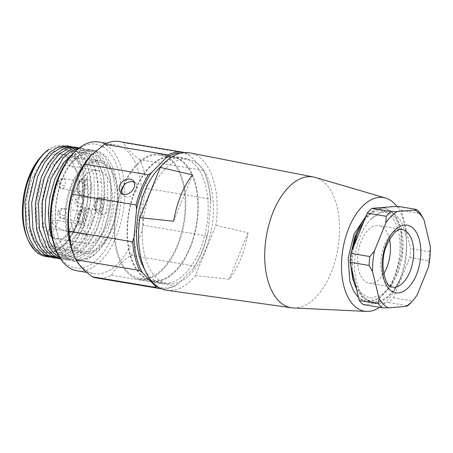 <?xml version="1.0" encoding="UTF-8"?>
<svg xmlns="http://www.w3.org/2000/svg" width="453" height="453" viewBox="0 0 453 453"><rect width="100%" height="100%" fill="white"/><g stroke="black" fill="none" stroke-linecap="round" stroke-linejoin="round"><path stroke-width="0.34" stroke-dasharray="2.27 1.7" d="M92.197 154.201A65.294 35.742 -80.5 0 1 115.532 144.841A65.294 35.742 -80.5 0 1 133.295 239.025A65.294 35.742 -80.5 0 1 93.941 273.629A65.294 35.742 -80.5 0 1 73.516 254.082M98.624 142.004A65.294 35.742 -80.5 0 1 116.393 236.189A65.294 35.742 -80.5 0 1 77.033 270.798M71.415 155.532A62.735 34.337 -80.5 0 1 113.89 159.094A62.735 34.337 -80.5 0 1 113.159 234.665A62.735 34.337 -80.5 0 1 55.719 249.139M70.022 164.173C54.434 185.339 50.209 226.528 62.293 245.605C72.423 267.848 95.945 262.451 108.573 235.809A56.331 30.832 99.5 0 0 95.028 150.487A56.331 30.832 99.5 0 0 70.017 164.173L81.8 152.938L94.167 150.345L103.55 155.294L111.67 168.805L115.238 188.725L113.171 212.808L107.367 231.324L97.469 248.102L86.387 257.916L79.122 260.741L72.18 260.894L61.387 255.203L53.856 244.042M131.087 255.39L194.699 266.058L193.301 268.47A68.114 37.282 99.5 0 0 208.17 231.845L206.936 235.917L143.324 225.254A69.133 37.842 -80.5 0 1 138.148 241.307A69.133 37.842 -80.5 0 1 131.087 255.39C121.806 261.562 115.243 268.193 111.404 275.271A69.133 37.842 -80.5 0 1 96.478 277.949M193.301 268.47L178.114 283.81L175.022 285.934A69.133 37.842 -80.5 0 1 161.636 288.816M111.404 275.271L175.022 285.934M178.114 283.81A68.114 37.282 -80.5 0 1 158.273 287.066M180.73 153.125A68.114 37.282 -80.5 0 1 189.841 155.487L202.423 168.612L203.442 170.413A69.133 37.842 -80.5 0 1 204.58 172.944A69.133 37.842 -80.5 0 1 210.311 199.031L210.77 203.386A68.114 37.282 -80.5 0 0 204.932 173.788L204.58 172.944M202.423 168.612A68.114 37.282 -80.5 0 1 204.932 173.788M206.936 235.917A69.133 37.842 -80.5 0 1 194.699 266.058M184.479 152.565A69.133 37.842 -80.5 0 1 187.134 153.403L189.841 155.487M203.442 170.413L139.824 159.75A69.133 37.842 -80.5 0 1 146.693 188.363L210.311 199.031M119.337 141.585A69.133 37.842 -80.5 0 1 123.516 142.74L187.134 153.403M208.17 231.845L210.77 203.386M139.467 279.444A63.505 34.756 -80.5 0 1 122.185 187.848A63.505 34.756 99.5 0 1 160.464 154.19A63.505 34.756 99.5 0 1 177.74 245.786A63.505 34.756 -80.5 0 1 139.467 279.444L161.868 283.204A63.505 34.756 -80.5 0 0 200.147 249.546A63.505 34.756 99.5 0 0 182.865 157.944A63.505 34.756 99.5 0 0 162.168 165.209M161.868 283.204A63.505 34.756 -80.5 0 1 144.666 269.586M122.242 193.782L123.284 195.283L124.988 196.506L127.344 197.061L129.881 196.698L132.355 195.475L134.524 193.533L136.16 191.126L137.208 187.701L137.038 185.345L136.025 183.42L134.36 182.168M124.099 184.903A62.48 34.196 -80.5 0 1 160.294 155.198A62.48 34.196 -80.5 0 1 177.293 245.322A62.48 34.196 -80.5 0 1 139.632 278.436A62.48 34.196 -80.5 0 1 121.585 191.013M44.955 246.987A47.112 25.787 -80.5 0 0 73.352 222.015A47.112 25.787 99.5 0 0 60.538 154.054A47.112 25.787 99.5 0 0 32.135 179.026A47.112 25.787 -80.5 0 0 44.955 246.987L83.845 253.504A47.112 25.787 99.5 0 0 112.242 228.533A47.112 25.787 99.5 0 0 99.422 160.572A47.112 25.787 99.5 0 0 71.025 185.543A47.112 25.787 99.5 0 0 83.845 253.504M40.487 157.219A53.771 29.434 -80.5 0 1 81.659 174.263A53.771 29.434 -80.5 0 1 58.89 249.371C53.092 253.029 47.497 253.844 42.101 251.823C36.551 250.532 31.937 246.619 28.256 240.09A53.771 29.434 -80.5 0 1 27.033 237.451M28.25 240.096C33.958 251.183 41.744 256.608 51.614 256.364C63.177 253.759 72.825 243.884 80.56 226.749L87.633 200.469L87.384 174.49L80.011 154.694L74.128 148.692L67.287 145.883M52.084 257.48L61.642 256.636L71.195 251.03L79.971 241.166L87.265 227.876L94.337 201.596L94.094 175.617L86.716 155.821L80.838 149.818L74.003 147.01M58.794 258.606L68.346 257.763L77.899 252.157L86.682 242.293L93.981 229.003C100.328 213.578 102.837 197.87 101.5 181.88L99.02 168.924L94.479 158.522L88.199 151.404L80.725 148.091L79.241 147.916M42.101 251.823C60.147 258.38 82.287 227.853 84.19 195.39C87.293 162.502 69.615 139.711 51.772 152.746C33.799 163.72 22.639 206.568 31.716 232.434C39.756 259.648 64.881 260.543 79.643 233.997C95.13 208.839 94.564 166.126 79.462 154.314C64.983 140.673 41.687 162.372 36.591 195.475C30.362 228.289 44.807 259.478 64.258 254.359C83.567 251.194 101.093 213.057 97.531 183.046C95.147 148.55 68.409 140.305 52.842 169.139C36.195 195.866 39.349 245.486 59.156 253.957C78.131 265.498 104.19 230.809 104.552 194.937C106.721 158.488 82.91 139.462 64.853 162.616C46.047 183.216 42.82 234.841 60.277 250.871C76.574 269.699 105.266 244.054 110.164 207.264C116.823 170.6 97.095 141.687 77.44 158.091C57.406 171.574 47.984 222.785 62.293 245.611M72.191 146.817L78.618 150.294L84.048 156.732L90.679 176.568L90.555 201.857L83.601 227.259L76.704 239.977L68.431 249.626L59.388 255.498L50.238 257.077M78.301 148.663L83.76 148.646L90.594 151.455L96.472 157.463L103.845 177.259L104.099 203.227L97.027 229.512L89.722 242.802L80.945 252.661L71.387 258.272L61.823 259.116M78.85 147.893L85.747 151.8L91.438 158.98L95.549 168.992L97.825 181.262C99.179 197.253 96.67 212.961 90.311 228.386L83.414 241.098L75.147 250.752L66.104 256.619L56.948 258.199M108.573 235.815L101.376 247.474L93.029 255.99L84.116 260.752L75.255 261.364L67.899 258.459L61.495 252.395L56.472 243.516L53.063 232.429L51.778 206.223L57.808 179.801L64.473 166.404L72.622 156.432L81.534 150.719L90.458 149.767L97.299 152.582L103.188 158.59L110.56 178.386L110.809 204.348L103.731 230.634L96.427 243.924L87.65 253.788L78.103 259.399L68.545 260.243L58.539 255.333M60.017 257.916L65.504 259.728L75.062 258.884L84.615 253.284L93.392 243.42L100.685 230.124L107.757 203.844L107.52 177.865L100.141 158.069L94.252 152.066L87.418 149.258L74.485 152.174M51.614 256.364A56.331 30.832 -80.5 0 1 45.543 256.432M58.89 249.365C75.13 239.212 87.236 206.03 84.303 179.484C82.095 152.497 65.294 137.723 49.043 149.264M143.324 225.254C141.727 212.502 142.854 200.209 146.693 188.363M139.824 159.75C131.67 153.624 126.234 147.955 123.516 142.74M78.873 184.422A5.119 2.803 -80.5 0 1 81.959 181.71A5.119 2.803 -80.5 0 1 83.352 189.099A5.119 2.803 -80.5 0 1 80.266 191.812A5.119 2.803 -80.5 0 1 78.873 184.422M79.162 214.331A5.119 2.803 -80.5 0 1 82.248 211.619A5.119 2.803 -80.5 0 1 83.641 219.009A5.119 2.803 -80.5 0 1 80.555 221.721A5.119 2.803 -80.5 0 1 79.162 214.331M96.342 202.65A5.119 2.803 -80.5 0 1 99.428 199.932A5.119 2.803 -80.5 0 1 100.821 207.321A5.119 2.803 -80.5 0 1 97.735 210.033A5.119 2.803 -80.5 0 1 96.342 202.65M83.958 195.311A8.596 4.706 -80.5 0 1 82.672 185.639A8.596 4.706 -80.5 0 1 88.125 179.241A8.596 4.706 -80.5 0 1 90.096 180.192A8.596 4.706 -80.5 0 1 91.229 190.43A8.596 4.706 -80.5 0 1 85.289 196.16A8.596 4.706 -80.5 0 1 83.958 195.311M90.39 210.101A8.596 4.706 -80.5 0 1 91.517 220.339A8.596 4.706 -80.5 0 1 85.583 226.07A8.596 4.706 -80.5 0 1 84.252 225.22A8.596 4.706 -80.5 0 1 82.961 215.549A8.596 4.706 -80.5 0 1 88.42 209.15A8.596 4.706 -80.5 0 1 90.39 210.101M101.432 213.533A8.596 4.706 -80.5 0 1 100.141 203.861A8.596 4.706 -80.5 0 1 105.6 197.463A8.596 4.706 -80.5 0 1 107.571 198.42A8.596 4.706 -80.5 0 1 108.703 208.652A8.596 4.706 -80.5 0 1 102.763 214.382A8.596 4.706 -80.5 0 1 101.432 213.533M58.188 220.526L77.208 223.714L87.961 234.931L68.941 231.738A12.293 3.884 22.1 0 1 57.027 227.202A12.293 3.884 22.1 0 1 52.174 221.511A12.293 3.884 22.1 0 1 58.188 220.526L54.728 229.042L73.754 232.23L77.208 223.714M87.961 234.931L84.501 243.442L65.481 240.254C58.754 239.524 53.329 237.7 49.213 234.784L48.103 232.893L48.301 231.075L49.773 229.614L52.401 228.907L54.728 229.042M73.754 232.23A37.129 20.323 -80.5 0 1 75.391 190.101A37.129 20.323 -80.5 0 1 97.774 170.419A37.129 20.323 -80.5 0 1 111.676 210.402A37.129 20.323 -80.5 0 1 85.492 243.657A37.129 20.323 -80.5 0 1 84.501 243.442M49.213 234.784A37.129 20.323 99.5 0 0 56.331 238.765A37.129 20.323 99.5 0 0 82.508 205.509A37.129 20.323 99.5 0 0 68.607 165.532A37.129 20.323 99.5 0 0 46.229 185.209A37.129 20.323 -80.5 0 0 49.213 234.784M54.932 247.1A45.577 24.949 -80.5 0 0 82.406 222.944A45.577 24.949 99.5 0 0 70.005 157.197A45.577 24.949 99.5 0 0 42.531 181.353A45.577 24.949 -80.5 0 0 54.932 247.1L84.099 251.987A45.577 24.949 -80.5 0 1 71.699 186.245A45.577 24.949 -80.5 0 1 99.167 162.089A45.577 24.949 -80.5 0 1 111.568 227.831A45.577 24.949 -80.5 0 1 84.099 251.987M189.977 247.446A62.48 34.196 99.5 0 0 172.978 157.327A62.48 34.196 99.5 0 0 128.918 213.289A62.48 34.196 99.5 0 0 152.316 280.56A62.48 34.196 99.5 0 0 189.977 247.446M190.198 247.683A62.99 34.479 -80.5 0 1 152.231 281.07A62.99 34.479 -80.5 0 1 128.641 213.244A62.99 34.479 -80.5 0 1 173.063 156.823A62.99 34.479 -80.5 0 1 190.198 247.683M205.419 250.232A62.99 34.479 -80.5 0 1 167.446 283.618A62.99 34.479 -80.5 0 1 143.861 215.792A62.99 34.479 -80.5 0 1 188.278 159.371A62.99 34.479 -80.5 0 1 205.419 250.232M166.891 290.271A69.649 38.12 -80.5 0 0 195.43 275.611L215.849 225.322A69.649 38.12 99.5 0 0 189.92 152.904M192.474 174.864L173.641 221.245M195.43 275.611L229.195 279.184A68.765 37.639 99.5 0 0 240.911 258.397A68.765 37.639 99.5 0 0 248.029 232.802L215.849 225.322M293.533 307.989A66.319 36.302 -80.5 0 0 331.143 272.587A66.319 36.302 99.5 0 0 315.418 177.457M229.195 279.184L248.029 232.802M396.771 206.347A57.616 31.534 99.5 0 1 399.195 280.662A57.616 31.534 -80.5 0 1 379.648 307.355M364.337 220.226L374.438 210.271L385.078 207.995L394.705 213.98L401.024 227.536L402.519 251.415L396.194 276.336L390.763 286.455L379.019 298.499L366.352 301.347L359.676 298.595A47.627 26.07 99.5 0 0 366.115 301.347A47.627 26.07 99.5 0 0 386.505 290.764C389.84 286.726 392.745 281.862 395.203 276.171L401.211 253.946L401.018 232.004L394.812 215.271L389.869 210.203L384.099 207.825L374.727 209.411L365.622 217.066M359.676 298.595L358.555 297.632M365.882 216.421L374.891 211.387C387.609 208.476 395.775 216.862 399.387 236.551C402.088 254.648 396.551 277.791 386.505 290.764M389.512 239.303A29.19 15.98 99.5 0 0 378.816 225.588A29.19 15.98 99.5 0 0 361.222 241.058A29.19 15.98 99.5 0 0 369.167 283.165A29.19 15.98 99.5 0 0 383.748 273.691M363.17 304.592L388.697 302.559A53.771 29.434 99.5 0 0 393.436 297.768L409.789 257.502A53.771 29.434 99.5 0 0 410.599 248.618L401.426 210.385A53.771 29.434 99.5 0 0 397.496 206.291M356.624 289.597L363.119 298.238L371.347 302.179L379.455 301.477L387.575 296.715L395.01 288.357L401.165 277.168C408.272 259.207 408.561 235.979 401.72 222.712C393.64 208.725 383.578 207.378 371.522 218.674C360.599 228.748 353.357 251.251 354.642 270.26C356.624 290.928 363.742 301.692 375.996 302.553M401.165 277.168A47.627 26.07 -80.5 0 1 375.996 302.564L372.304 302.383L362.536 296.919L355.486 284.852M352.802 273.663L352.14 260.107L353.833 246.092M352.077 250.424L351.194 266.981M371.522 218.674L380.441 212.565L389.269 212.519L396.703 218.663L401.664 229.977L403.346 243.176L402.202 257.757L398.357 272.043L392.122 284.359L381.188 295.594L369.416 298.21L359.161 291.84L352.502 277.61M350.701 264.914L351.132 253.42M361.268 223.21L367.785 215.588L374.891 211.387M401.426 210.385L420.446 213.578M409.789 257.502L428.81 260.69A53.771 29.434 99.5 0 0 429.62 251.806L410.599 248.618M430.35 246.392L429.62 251.806M428.81 260.69L428.453 267.123M411.613 301.93A53.771 29.434 99.5 0 0 412.457 300.956L417.037 295.237M393.436 297.768L412.457 300.956M388.697 302.559L407.717 305.747M97.831 181.262L97.531 183.04L101.495 181.88M81.959 181.71L63.358 178.59A5.119 5.119 0 0 0 57.678 181.947L58.284 182.933C59.836 184.433 61.987 185.453 64.751 185.979A5.119 2.803 -80.5 0 1 61.665 188.691A5.119 2.803 -80.5 0 1 60.272 181.308A5.119 2.803 -80.5 0 1 63.358 178.59A5.119 2.803 -80.5 0 1 64.751 185.979M80.266 191.812L61.665 188.691A5.119 5.119 0 0 1 57.678 181.947L60.272 181.308M82.248 211.619L63.652 208.499A5.119 5.119 0 0 0 57.973 211.857L58.579 212.842C60.124 214.348 62.282 215.362 65.045 215.888A5.119 2.803 -80.5 0 1 61.959 218.601A5.119 2.803 -80.5 0 1 60.56 211.217A5.119 2.803 -80.5 0 1 63.652 208.499A5.119 2.803 -80.5 0 1 65.045 215.888M80.555 221.721L61.959 218.601A5.119 5.119 0 0 1 57.973 211.857L60.56 211.217M99.428 199.932L80.832 196.817A5.119 5.119 0 0 0 75.153 200.169L75.759 201.155C77.304 202.661 79.462 203.674 82.225 204.201A5.119 2.803 -80.5 0 1 79.139 206.919A5.119 2.803 -80.5 0 1 77.746 199.53A5.119 2.803 -80.5 0 1 80.832 196.817A5.119 2.803 -80.5 0 1 82.225 204.201M97.735 210.033L79.139 206.919A5.119 5.119 0 0 1 75.153 200.169L77.746 199.53M83.579 180.673A6.925 3.788 -80.5 0 1 84.139 189.92A6.925 3.788 -80.5 0 1 78.641 192.848A6.925 3.788 -80.5 0 1 78.08 183.601A6.925 3.788 -80.5 0 1 83.579 180.673M78.93 222.757A6.925 3.788 99.5 0 0 84.428 219.83A6.925 3.788 99.5 0 0 83.873 210.583A6.925 3.788 99.5 0 0 78.375 213.51A6.925 3.788 99.5 0 0 78.93 222.757M101.053 198.901A6.925 3.788 99.5 0 0 95.555 201.828A6.925 3.788 99.5 0 0 96.11 211.07A6.925 3.788 99.5 0 0 101.614 208.142A6.925 3.788 99.5 0 0 101.053 198.901M79.032 193.867A7.939 4.349 -80.5 0 1 77.842 184.937A7.939 4.349 -80.5 0 1 82.882 179.026A7.939 4.349 -80.5 0 1 84.7 179.909A7.939 4.349 -80.5 0 1 85.747 189.36A7.939 4.349 -80.5 0 1 80.26 194.654A7.939 4.349 -80.5 0 1 79.032 193.867M79.326 223.776A7.939 4.349 99.5 0 0 80.555 224.563A7.939 4.349 99.5 0 0 86.036 219.269A7.939 4.349 99.5 0 0 84.994 209.818A7.939 4.349 99.5 0 0 83.176 208.935A7.939 4.349 99.5 0 0 78.137 214.847A7.939 4.349 99.5 0 0 79.326 223.776M102.174 198.131A7.939 4.349 99.5 0 0 100.356 197.248A7.939 4.349 99.5 0 0 95.317 203.159A7.939 4.349 99.5 0 0 96.506 212.089A7.939 4.349 99.5 0 0 97.735 212.876A7.939 4.349 99.5 0 0 103.222 207.582A7.939 4.349 99.5 0 0 102.174 198.131M68.941 231.738L65.481 240.254M369.167 283.165L392.411 287.066A29.19 15.98 -80.5 0 1 384.472 244.96A29.19 15.98 -80.5 0 1 402.066 229.484L378.816 225.588M106.438 143.312L115.532 144.841M86.874 272.446L93.941 273.629M123.284 195.283L120.804 192.695M135.855 183.233L133.375 180.645M160.464 154.19L182.865 157.944M60.538 154.054L99.422 160.572M80.742 148.091L83.788 148.601M87.452 149.218L90.498 149.728M60.691 258.969L61.801 259.156M65.47 259.773L68.511 260.282M72.18 260.894L75.221 261.404M94.167 150.345L95.028 150.487M85.289 196.16L80.26 194.654L78.743 193.697C74.768 190.254 78.369 177.995 82.882 179.026L88.125 179.241M88.42 209.15L83.176 208.935C78.658 207.904 75.062 220.164 79.037 223.606L80.555 224.563L85.583 226.07M102.763 214.382L97.735 212.876L96.217 211.919C92.242 208.476 95.843 196.217 100.356 197.248L105.6 197.463M48.261 231.143L52.174 221.511M56.331 238.765L85.492 243.657M68.607 165.532L97.774 170.419M70.005 157.197L99.167 162.089M139.632 278.436L152.316 280.56M160.294 155.198L172.978 157.327M152.231 281.07L167.446 283.618M173.063 156.823L188.278 159.371M372.321 302.389L371.335 302.225M401.664 229.898L401.052 227.514M392.162 284.371L390.809 286.426M385.09 207.95L384.104 207.78"/><path stroke-width="0.68" d="M161.636 288.816A69.133 37.842 -80.5 0 1 160.09 288.618L96.478 277.949A69.133 37.842 -80.5 0 1 92.299 276.794C84.145 270.668 78.709 264.999 75.991 259.784A69.133 37.842 -80.5 0 1 74.853 257.253L73.516 254.082A65.294 35.742 -80.5 0 1 76.178 179.445A65.294 35.742 -80.5 0 1 89.853 156.659A65.294 35.742 -80.5 0 1 92.197 154.201M86.874 272.446L77.033 270.798A65.294 35.742 -80.5 0 1 56.608 251.251A65.294 35.742 -80.5 0 1 59.269 176.613A65.294 35.742 -80.5 0 1 72.944 153.822A65.294 35.742 -80.5 0 1 98.624 142.004L106.438 143.312M56.608 251.251L55.719 249.139A62.735 34.337 -80.5 0 1 58.273 177.429A62.735 34.337 -80.5 0 1 71.415 155.532L72.944 153.822M74.853 257.253A69.133 37.842 -80.5 0 1 69.122 231.166L132.735 241.834L133.963 237.763A68.114 37.282 -80.5 0 0 142.31 272.536L139.603 270.452A69.133 37.842 -80.5 0 1 132.735 241.834M151.438 172.678A68.114 37.282 99.5 0 0 136.568 209.303L136.104 204.949A69.133 37.842 -80.5 0 1 148.346 174.807L151.438 172.678L166.625 157.338L168.023 154.926A69.133 37.842 -80.5 0 1 182.955 152.248L119.337 141.585A69.133 37.842 -80.5 0 0 104.411 144.264L90.742 155.753L84.728 164.139A69.133 37.842 -80.5 0 0 77.667 178.227A69.133 37.842 -80.5 0 0 72.491 194.28C68.652 206.121 67.525 218.414 69.122 231.166M158.273 287.066A68.114 37.282 -80.5 0 1 154.898 285.662L142.31 272.536M160.09 288.618A69.133 37.842 -80.5 0 1 155.911 287.457L154.898 285.662M166.625 157.338A68.114 37.282 -80.5 0 1 180.73 153.125M182.955 152.248A69.133 37.842 -80.5 0 1 184.479 152.565M75.991 259.784L139.603 270.452M92.299 276.794L155.911 287.457M104.411 144.264L168.023 154.926M84.728 164.139L148.346 174.807M72.491 194.28L136.104 204.949M119.722 185.277L121.178 182.848L123.307 180.877L125.877 179.547L128.567 178.992L131.042 179.263L133.012 180.305L134.298 182.027L134.779 184.28L134.405 186.817L132.695 190.169L130.696 192.282L128.29 193.776L125.708 194.45L123.256 194.201L121.194 193.069L119.762 191.189L119.133 188.782L119.722 185.277M136.568 209.303L133.963 237.763M162.168 165.209A63.505 34.756 99.5 0 0 144.592 191.602A63.505 34.756 -80.5 0 0 144.666 269.586M134.36 182.168L131.919 181.585L129.292 181.851L126.659 182.904L124.32 184.677L122.185 187.848L121.591 190.464L122.242 193.782M121.585 191.013A62.48 34.196 -80.5 0 1 124.099 184.903M48.38 256.908L45.543 256.432A56.331 30.832 -80.5 0 1 27.922 239.569L27.033 237.451A53.771 29.434 -80.5 0 1 40.487 157.219L42.016 155.509A56.331 30.832 -80.5 0 1 49.049 149.264C41.71 154.62 35.685 163.301 30.968 175.3L24.949 201.761L26.229 227.899L29.632 238.974L34.649 247.87L41.047 253.963L48.409 256.862L50.238 257.077M67.287 145.883L58.358 146.834L49.445 152.548L41.297 162.514L34.632 175.911L28.607 202.366L29.898 228.522L33.307 239.603L38.318 248.493L44.717 254.586L52.084 257.48M74.003 147.01L65.079 147.961L56.149 153.669L48.001 163.641L41.342 177.038L35.323 203.493L36.602 229.648L40.006 240.724L45.028 249.62L51.432 255.713L58.794 258.606M56.948 258.199L55.119 257.989L47.758 255.09L41.359 248.997L36.342 240.101L32.939 229.025L31.653 202.887L37.678 176.427L44.337 163.029L52.48 153.057L61.415 147.344L70.345 146.398L72.191 146.817M79.241 147.916L70.6 149.581L62.067 155.521L54.366 165.277L48.052 178.165L42.288 202.106L42.514 226.279L48.788 246.149L53.884 253.272L60.017 257.916M58.539 255.333L49.581 241.908L45.04 222.61L45.606 200.379L51.093 178.675L63.284 157.967L70.657 151.659L78.301 148.663M60.628 258.873L53.522 255.571L47.406 249.212L39.462 229.212L38.409 203.476L44.383 177.548L51.019 164.139L59.196 154.15L68.16 148.448L77.089 147.485L78.85 147.893M74.485 152.174L63.579 162.74L54.762 179.286L49.887 197.021L48.335 212.502L49.666 230.141L53.856 244.042M27.922 239.569A56.331 30.832 -80.5 0 1 30.215 175.175A56.331 30.832 -80.5 0 1 42.016 155.509M189.92 152.904A69.649 38.12 99.5 0 0 160.294 167.378L139.875 217.672A69.649 38.12 -80.5 0 0 166.891 290.271L291.687 307.819A66.319 36.302 -80.5 0 1 273.125 212.078A66.319 36.302 99.5 0 1 313.618 177.015L189.92 152.904M160.294 167.378L192.474 174.864A68.765 37.639 99.5 0 0 180.753 195.651A68.765 37.639 99.5 0 0 173.641 221.245L139.875 217.672M396.771 206.347A57.616 31.534 99.5 0 0 385.531 198.018L315.418 177.457A66.319 36.302 99.5 0 0 313.618 177.015M379.648 307.355A57.616 31.534 -80.5 0 1 366.522 311.415L293.533 307.989A66.319 36.302 -80.5 0 1 291.687 307.819M366.522 311.415A57.616 31.534 -80.5 0 1 348.793 228.097A57.616 31.534 99.5 0 1 385.531 198.018M358.555 297.632L353.453 290.866L349.863 281.568L348.181 258.108L354.07 233.969L365.882 216.421M383.748 273.691A29.19 15.98 99.5 0 0 386.76 267.695A29.19 15.98 99.5 0 0 389.512 239.303M416.517 209.479A53.771 29.434 99.5 0 1 420.446 213.578L423.94 219.699A51.212 28.029 99.5 0 0 414.778 210.141L416.517 209.479L397.496 206.291L371.97 208.323L390.99 211.511L396.953 211.562A51.212 28.029 99.5 0 0 385.894 222.734L386.245 216.302L367.224 213.114L350.877 253.38A53.771 29.434 99.5 0 0 350.061 262.264L369.087 265.452A53.771 29.434 99.5 0 1 369.897 256.568L374.478 250.849L385.894 222.734M374.478 250.849A51.212 28.029 99.5 0 0 372.581 271.579L369.087 265.452M378.261 303.686A53.771 29.434 99.5 0 0 382.19 307.78L363.17 304.592A53.771 29.434 99.5 0 1 359.24 300.498L378.261 303.686L378.991 298.272L372.581 271.579M378.991 298.272A51.212 28.029 99.5 0 0 388.159 307.83L382.19 307.78M405.979 306.409A51.212 28.029 99.5 0 0 413.142 300.22L411.613 301.93A53.771 29.434 99.5 0 1 407.717 305.747L405.979 306.409L388.159 307.83M413.142 300.22A51.212 28.029 99.5 0 0 417.037 295.237L428.453 267.123A51.212 28.029 99.5 0 0 430.35 246.392L423.94 219.699M396.953 211.562L414.778 210.141M359.24 300.498L350.061 262.264M371.97 208.323A53.771 29.434 99.5 0 0 367.224 213.114M355.486 284.852L352.802 273.663M353.833 246.092L357.508 233.38L364.337 220.226M365.622 217.066L362.66 221.087L356.522 233.216L352.077 250.424M351.194 266.981L353.102 280.005L356.624 289.597M352.502 277.61L350.701 264.914M351.132 253.42L354.699 236.993L361.268 223.21M390.99 211.511A53.771 29.434 99.5 0 0 386.245 216.302M350.877 253.38L369.897 256.568M410.01 271.59A29.19 15.98 -80.5 0 1 392.411 287.066C385.628 288.561 378.329 263.023 386.975 244.546C392.587 233.374 397.621 228.352 402.066 229.484A29.19 15.98 -80.5 0 1 410.01 271.59M416.477 274.637A34.309 18.783 -80.5 0 1 389.218 289.144A34.309 18.783 -80.5 0 1 386.46 243.329A34.309 18.783 -80.5 0 1 413.714 228.822A34.309 18.783 -80.5 0 1 416.477 274.637M67.321 145.843L70.368 146.353M74.032 146.97L77.072 147.48M58.76 258.646L60.691 258.969M52.05 257.519L55.096 258.029M89.853 156.659L90.696 155.713M362.621 221.098L361.273 223.153M353.085 280.028L352.479 277.649"/></g></svg>

